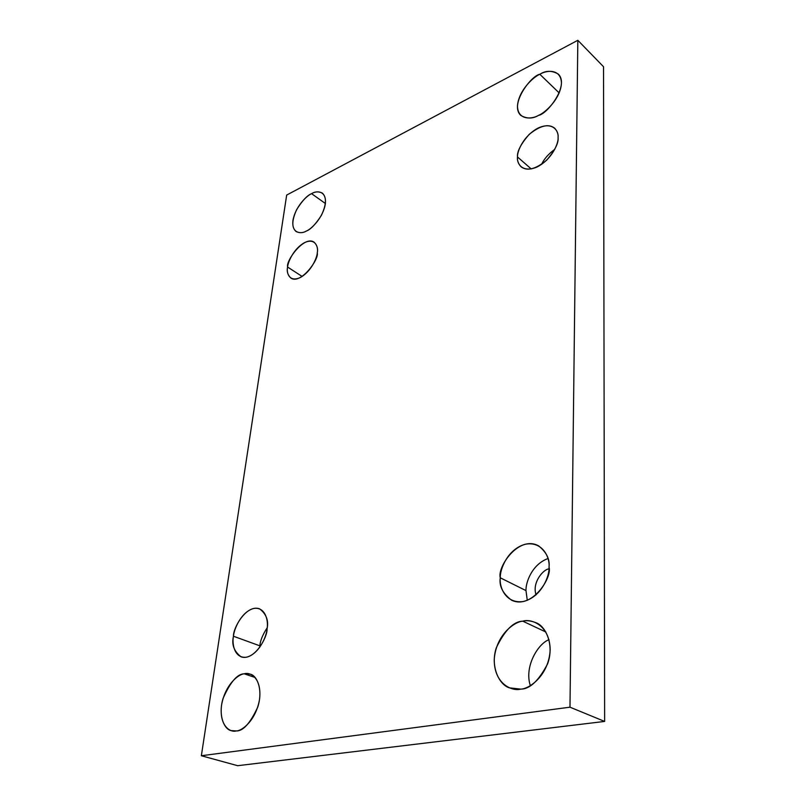 <?xml version="1.0" encoding="UTF-8"?>
<svg xmlns="http://www.w3.org/2000/svg" width="806" height="806" viewBox="0 0 806 806"><rect width="100%" height="100%" fill="white"/><g stroke="black" fill="none" stroke-linecap="round" stroke-linejoin="round"><path stroke-width="1.21" d="M255.119 677.503L244.268 673.816C237.407 673.796 230.335 681.997 223.061 698.439C217.741 716.03 224.673 729.773 231.272 730.609L236.259 730.931C230.254 732.795 218.99 725.793 221.549 705.21C225.106 684.556 238.657 673.987 244.268 673.816C250.072 671.771 261.819 677.715 259.623 698.802C256.227 720.201 241.901 731.153 236.259 730.931C243.029 731.274 250.192 723.325 257.759 707.063C263.411 689.503 256.782 675.257 250.213 674.169L244.268 673.816L255.119 677.503M325.402 203.515L311.579 193.662C307.227 195.374 302.25 200.684 296.658 209.61C291.752 220.36 291.581 227.675 296.134 231.564C299.651 233.176 303.046 233.005 306.33 231.06C301.263 234.203 291.379 233.76 292.961 220.37C295.409 206.588 306.774 195.606 311.579 193.662C316.496 190.488 326.682 190.276 325.362 203.817C323.045 217.922 311.156 229.297 306.33 231.06C310.653 229.478 315.67 224.239 321.393 215.343C326.47 204.543 326.762 197.117 322.289 193.067C318.561 191.314 314.985 191.506 311.579 193.662L325.402 203.515M530.338 685.644C523.93 666.27 538.489 643.279 549.017 639.692C538.489 643.279 523.93 666.27 530.338 685.644M545.894 632.035L522.772 621.174C513.503 621.476 504.677 630.352 496.305 647.782C490.068 666.562 499.327 684.969 509.412 687.84L520.656 689.12C511.941 691.598 493.907 683.71 494.249 659.318C496.043 634.806 514.399 621.688 522.772 621.174C531.063 618.464 549.752 624.781 550.176 649.898C548.826 675.468 529.149 689.16 520.656 689.12C529.733 689.241 538.71 680.818 547.586 663.862C554.447 645.425 546.035 626.232 536.05 622.756C531.033 620.741 526.6 620.217 522.772 621.174L545.894 632.035M559.213 92.962L539.818 74.263C530.932 75.754 509.09 104.851 520.898 115.48C526.902 118.885 532.786 118.855 538.539 115.369C531.728 119.469 517.432 120.336 517.492 105.677C518.732 90.484 533.219 77.064 539.818 74.263C546.367 70.142 561.057 68.409 561.46 83.219C560.502 98.795 545.209 112.8 538.539 115.369C547.284 114.2 569.761 85.234 558.286 74.081C551.909 70.364 545.753 70.434 539.818 74.263L559.213 92.962M517.492 156.958C517.089 160.465 518.278 163.739 521.059 166.792C527.205 171.396 535.768 169.179 546.73 160.132C554.941 150.46 558.719 142.914 558.084 137.514C558.719 143.095 552.019 159.447 536.927 167.054C521.945 173.431 516.575 163.094 517.492 156.958C517.079 151.397 523.447 135.801 538.136 128.043C552.876 121.313 558.941 131.166 558.084 137.514C558.377 134.209 557.258 131.116 554.74 128.255C548.715 123.449 540.181 125.504 529.149 134.421C520.857 144.002 516.968 151.508 517.492 156.958L531.214 168.928L517.492 156.958M500.274 577.801C498.995 586.043 502.732 593.488 511.498 600.158C531.678 609.93 552.362 577.59 549.037 567.122C549.773 575.686 541.572 597.004 523.386 601.488C505.372 604.198 499.105 586.456 500.274 577.801C499.851 569.399 507.558 549.239 525.169 544.262C542.841 540.806 550.105 558.064 549.037 567.122C549.984 559.263 546.478 552.16 538.519 545.803C518.601 535.023 497.09 567.202 500.274 577.801L525.986 590.597L500.274 577.801M527.275 600.349L525.986 590.597L527.275 600.349M548.957 568.915C543.425 569.147 531.799 582.587 536.071 594.899C531.799 582.587 543.425 569.147 548.957 568.915M233.468 636.236C231.443 644.578 234.002 651.45 241.135 656.87C254.444 661.232 267.632 637.052 267.048 628.882C266.685 636.186 259.149 653.958 246.606 657.172C234.334 658.885 231.846 643.591 233.468 636.236C233.992 629.053 241.155 612.086 253.427 608.51C265.567 606.253 268.65 621.235 267.048 628.882C268.841 620.741 266.363 614.061 259.613 608.832C246.404 604.037 233.005 628.035 233.468 636.236L259.864 645.838L233.468 636.236M259.683 647.399L259.864 645.838L259.683 647.399M287.591 267.048C286.604 271.29 287.682 274.957 290.835 278.06C300.668 284.881 319.136 259.391 317.272 252.832C317.111 257.94 310.844 272.136 299.782 277.778C288.921 282.332 286.311 272.549 287.591 267.048C287.883 261.98 293.878 248.339 304.718 242.546C315.478 237.699 318.531 247.17 317.272 252.832C318.148 248.722 317.101 245.185 314.128 242.203C304.406 235.14 285.838 260.449 287.591 267.048L302.149 276.468L287.591 267.048M604.641 721.43L603.533 66.737L577.831 40.3L569.983 707.184L604.641 721.43L569.983 707.184L201.359 755.746L286.674 195.072L577.831 40.3L603.533 66.737L604.641 721.43L237.659 765.7L201.359 755.746L237.659 765.7L604.641 721.43M569.983 707.184L577.831 40.3L286.674 195.072L201.359 755.746L569.983 707.184M267.179 627.773C262.635 634.816 260.197 640.83 259.864 645.838C260.197 640.83 262.635 634.816 267.179 627.773M548.02 558.518C531.718 564.512 525.613 582.839 525.986 590.597C525.613 582.839 531.718 564.512 548.02 558.518M554.78 149.311C548.483 153.936 544.07 158.963 541.541 164.394C544.07 158.963 548.483 153.936 554.78 149.311"/></g></svg>
